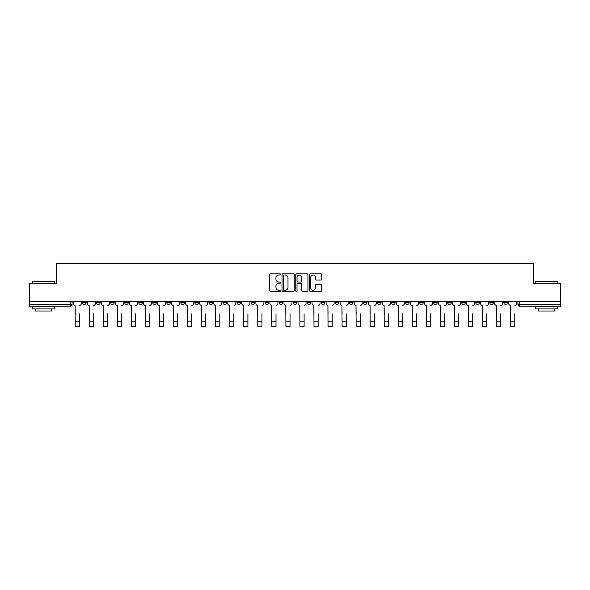 <?xml version="1.0" encoding="UTF-8"?>
<svg xmlns="http://www.w3.org/2000/svg" width="590" height="590" viewBox="0 0 590 590"><rect width="100%" height="100%" fill="white"/><g stroke="black" fill="none" stroke-linecap="round" stroke-linejoin="round"><path stroke-width="0.89" d="M280.597 274.424A0.62 0.62 0 0 0 279.977 273.804L270.589 273.804A0.885 0.885 0 0 0 269.704 274.689L269.704 290.597A0.885 0.885 0 0 0 270.589 291.482L279.977 291.482A0.62 0.62 0 0 0 280.597 290.863A0.62 0.62 0 0 0 279.977 290.243L278.76 290.243A2.825 2.825 0 0 1 275.936 287.419L275.936 286.091A2.825 2.825 0 0 1 278.76 283.259L279.977 283.259A0.62 0.62 0 0 0 280.597 282.647A0.62 0.62 0 0 0 279.977 282.027L278.76 282.027A2.825 2.825 0 0 1 275.936 279.195L275.936 277.868A2.825 2.825 0 0 1 278.76 275.043L279.977 275.043A0.62 0.62 0 0 0 280.597 274.424M461.734 301.638L461.734 302.633L465.34 302.633A1.8 1.8 0 0 1 463.534 304.433A1.8 1.8 0 0 1 461.734 302.633L461.734 301.638M447.692 301.638L447.692 302.633L451.291 302.633A1.8 1.8 0 0 1 449.492 304.433A1.8 1.8 0 0 1 447.692 302.633L447.692 301.638M363.425 301.638L363.425 302.633L367.024 302.633A1.8 1.8 0 0 1 365.225 304.433A1.8 1.8 0 0 1 363.425 302.633L363.425 301.638M349.376 301.638L349.376 302.633L352.982 302.633A1.8 1.8 0 0 1 351.175 304.433A1.8 1.8 0 0 1 349.376 302.633L349.376 301.638M335.334 301.638L335.334 302.633L338.933 302.633A1.8 1.8 0 0 1 337.133 304.433A1.8 1.8 0 0 1 335.334 302.633L335.334 301.638M307.243 301.638L307.243 302.633L310.849 302.633A1.8 1.8 0 0 1 309.042 304.433A1.8 1.8 0 0 1 307.243 302.633L307.243 301.638M279.151 302.633L279.151 301.638L279.151 302.633A1.8 1.8 0 0 0 280.958 304.433A1.8 1.8 0 0 1 279.151 302.633L282.757 302.633A1.8 1.8 0 0 1 280.958 304.433A1.8 1.8 0 0 0 282.757 302.633L282.757 301.638L282.757 302.633M265.109 302.633L265.109 301.638L265.109 302.633A1.8 1.8 0 0 0 266.909 304.433A1.8 1.8 0 0 1 265.109 302.633L268.708 302.633A1.8 1.8 0 0 1 266.909 304.433M251.067 302.633L251.067 301.638L251.067 302.633A1.8 1.8 0 0 0 252.867 304.433A1.8 1.8 0 0 1 251.067 302.633L254.666 302.633A1.8 1.8 0 0 1 252.867 304.433A1.8 1.8 0 0 0 254.666 302.633L254.666 301.638L254.666 302.633M237.018 301.638L237.018 302.633L240.624 302.633A1.8 1.8 0 0 1 238.825 304.433A1.8 1.8 0 0 1 237.018 302.633L237.018 301.638M222.976 301.638L222.976 302.633L226.575 302.633A1.8 1.8 0 0 1 224.775 304.433A1.8 1.8 0 0 1 222.976 302.633L222.976 301.638M208.934 301.638L208.934 302.633L212.533 302.633A1.8 1.8 0 0 1 210.733 304.433A1.8 1.8 0 0 1 208.934 302.633L208.934 301.638M194.884 302.633L194.884 301.638L194.884 302.633A1.8 1.8 0 0 0 196.684 304.433A1.8 1.8 0 0 1 194.884 302.633L198.491 302.633A1.8 1.8 0 0 1 196.684 304.433M166.793 302.633L166.793 301.638L166.793 302.633A1.8 1.8 0 0 0 168.6 304.433A1.8 1.8 0 0 1 166.793 302.633L170.399 302.633A1.8 1.8 0 0 1 168.6 304.433A1.8 1.8 0 0 0 170.399 302.633L170.399 301.638L170.399 302.633M152.751 302.633L152.751 301.638L152.751 302.633A1.8 1.8 0 0 0 154.55 304.433A1.8 1.8 0 0 1 152.751 302.633L156.35 302.633A1.8 1.8 0 0 1 154.55 304.433A1.8 1.8 0 0 0 156.35 302.633L156.35 301.638L156.35 302.633M138.709 302.633L138.709 301.638L138.709 302.633A1.8 1.8 0 0 0 140.509 304.433A1.8 1.8 0 0 1 138.709 302.633L142.308 302.633A1.8 1.8 0 0 1 140.509 304.433A1.8 1.8 0 0 0 142.308 302.633L142.308 301.638L142.308 302.633M124.66 302.633L124.66 301.638L124.66 302.633A1.8 1.8 0 0 0 126.466 304.433A1.8 1.8 0 0 1 124.66 302.633L128.266 302.633A1.8 1.8 0 0 1 126.466 304.433M110.618 302.633L110.618 301.638L110.618 302.633A1.8 1.8 0 0 0 112.417 304.433A1.8 1.8 0 0 1 110.618 302.633L114.217 302.633A1.8 1.8 0 0 1 112.417 304.433A1.8 1.8 0 0 0 114.217 302.633L114.217 301.638L114.217 302.633M96.576 302.633L96.576 301.638L96.576 302.633A1.8 1.8 0 0 0 98.375 304.433A1.8 1.8 0 0 1 96.576 302.633L100.175 302.633A1.8 1.8 0 0 1 98.375 304.433A1.8 1.8 0 0 0 100.175 302.633L100.175 301.638L100.175 302.633M320.827 280.036A0.885 0.885 0 0 0 321.712 279.151L321.712 274.689A0.885 0.885 0 0 0 320.827 273.804L310.399 273.804A0.885 0.885 0 0 0 309.514 274.689L309.514 290.597A0.885 0.885 0 0 0 310.399 291.482L320.827 291.482A0.885 0.885 0 0 0 321.712 290.597L321.712 285.206A0.885 0.885 0 0 0 320.827 284.321L316.365 284.321A0.885 0.885 0 0 0 315.48 285.206L315.48 287.876A2.367 2.367 0 0 1 313.113 290.243A2.367 2.367 0 0 1 310.753 287.876L310.753 277.411A2.367 2.367 0 0 1 313.113 275.043A2.367 2.367 0 0 1 315.48 277.411L315.48 279.151A0.885 0.885 0 0 0 316.365 280.036L320.827 280.036M29.5 301.638L29.5 283.724L56.33 283.724L56.33 263.649L533.67 263.649L533.67 283.724L560.5 283.724L560.5 301.638L29.5 301.638L29.5 304.433L72.083 304.433L72.083 301.638M294.226 274.689A0.885 0.885 0 0 0 293.341 273.804L282.912 273.804A0.885 0.885 0 0 0 282.035 274.689L282.035 290.597A0.885 0.885 0 0 0 282.912 291.482L293.341 291.482A0.885 0.885 0 0 0 294.226 290.597L294.226 274.689M296.659 273.804L307.088 273.804A0.885 0.885 0 0 1 307.965 274.689L307.965 290.597A0.885 0.885 0 0 1 307.088 291.482L302.618 291.482A0.885 0.885 0 0 1 301.741 290.597L301.741 284.144A0.885 0.885 0 0 0 300.856 283.259L297.891 283.259A0.885 0.885 0 0 0 297.013 284.144L297.013 290.863A0.62 0.62 0 0 1 296.394 291.482A0.62 0.62 0 0 1 295.774 290.863L295.774 274.689A0.885 0.885 0 0 1 296.659 273.804M517.917 301.638L517.917 304.433L560.5 304.433L560.5 306.232L519.716 306.232A1.8 1.8 0 0 1 517.917 304.433A1.8 1.8 0 0 0 519.716 306.232L519.716 301.638M560.5 301.638L560.5 304.433M72.083 304.433A1.8 1.8 0 0 1 70.284 306.232L29.5 306.232L29.5 304.433M507.474 301.638L507.474 302.633A1.8 1.8 0 0 1 505.674 304.433A1.8 1.8 0 0 1 503.867 302.633A1.8 1.8 0 0 0 505.674 304.433M503.867 301.638L503.867 302.633L507.474 302.633M493.424 301.638L493.424 302.633A1.8 1.8 0 0 1 491.625 304.433A1.8 1.8 0 0 1 489.825 302.633L493.424 302.633M489.825 301.638L489.825 302.633M479.382 301.638L479.382 302.633A1.8 1.8 0 0 1 477.583 304.433A1.8 1.8 0 0 1 475.783 302.633L479.382 302.633M475.783 301.638L475.783 302.633M465.34 301.638L465.34 302.633M451.291 301.638L451.291 302.633L451.291 301.638M437.249 301.638L437.249 302.633A1.8 1.8 0 0 1 435.45 304.433A1.8 1.8 0 0 1 433.65 302.633L437.249 302.633M433.65 301.638L433.65 302.633M423.207 301.638L423.207 302.633A1.8 1.8 0 0 1 421.4 304.433A1.8 1.8 0 0 1 419.601 302.633L423.207 302.633M419.601 301.638L419.601 302.633M409.158 301.638L409.158 302.633A1.8 1.8 0 0 1 407.358 304.433A1.8 1.8 0 0 1 405.559 302.633L409.158 302.633M405.559 301.638L405.559 302.633M395.116 301.638L395.116 302.633A1.8 1.8 0 0 1 393.316 304.433A1.8 1.8 0 0 1 391.509 302.633L395.116 302.633M391.509 301.638L391.509 302.633M381.066 301.638L381.066 302.633A1.8 1.8 0 0 1 379.267 304.433A1.8 1.8 0 0 1 377.467 302.633L381.066 302.633M377.467 301.638L377.467 302.633M367.024 301.638L367.024 302.633A1.8 1.8 0 0 1 365.225 304.433M352.982 301.638L352.982 302.633M338.933 302.633L338.933 301.638L338.933 302.633A1.8 1.8 0 0 1 337.133 304.433M324.891 301.638L324.891 302.633A1.8 1.8 0 0 1 323.091 304.433A1.8 1.8 0 0 1 321.292 302.633A1.8 1.8 0 0 0 323.091 304.433A1.8 1.8 0 0 0 324.891 302.633L321.292 302.633L321.292 301.638M310.849 302.633L310.849 301.638L310.849 302.633A1.8 1.8 0 0 1 309.042 304.433M296.8 301.638L296.8 302.633A1.8 1.8 0 0 1 295 304.433A1.8 1.8 0 0 1 293.201 302.633A1.8 1.8 0 0 0 295 304.433M293.201 301.638L293.201 302.633L296.8 302.633M268.708 301.638L268.708 302.633L268.708 301.638M240.624 302.633L240.624 301.638L240.624 302.633A1.8 1.8 0 0 1 238.825 304.433M226.575 302.633L226.575 301.638L226.575 302.633A1.8 1.8 0 0 1 224.775 304.433M212.533 302.633L212.533 301.638L212.533 302.633A1.8 1.8 0 0 1 210.733 304.433M198.491 301.638L198.491 302.633L198.491 301.638M184.441 302.633L184.441 301.638L184.441 302.633A1.8 1.8 0 0 1 182.642 304.433A1.8 1.8 0 0 1 180.842 302.633L184.441 302.633A1.8 1.8 0 0 1 182.642 304.433M180.842 301.638L180.842 302.633M128.266 301.638L128.266 302.633L128.266 301.638M86.133 301.638L86.133 302.633A1.8 1.8 0 0 1 84.326 304.433A1.8 1.8 0 0 1 82.526 302.633A1.8 1.8 0 0 0 84.326 304.433A1.8 1.8 0 0 0 86.133 302.633L86.133 301.638M82.526 301.638L82.526 302.633L86.133 302.633M283.886 275.043A0.62 0.62 0 0 0 283.266 275.663L283.266 289.624A0.62 0.62 0 0 0 283.886 290.243L285.169 290.243A2.825 2.825 0 0 0 287.994 287.419L287.994 277.868A2.825 2.825 0 0 0 285.169 275.043L283.886 275.043M301.741 277.455A2.367 2.367 0 0 0 299.373 275.088A2.367 2.367 0 0 0 297.013 277.455L297.013 281.142A0.885 0.885 0 0 0 297.891 282.027L300.856 282.027A0.885 0.885 0 0 0 301.741 281.142L301.741 277.455M73.3 303.533L73.3 301.638L73.3 303.533A1.8 1.8 0 0 0 75.1 305.332L75.232 313.887M75.1 305.332L75.232 326.351L79.377 326.351L79.377 313.887M81.309 303.533L81.309 301.638L81.309 303.533A1.8 1.8 0 0 1 79.51 305.332M79.377 326.351L75.232 326.351M87.342 303.533L87.342 301.638L87.342 303.533A1.8 1.8 0 0 0 89.142 305.332L89.282 313.887M89.142 305.332L89.282 326.351L93.419 326.351L93.419 313.887M95.359 303.533L95.359 301.638L95.359 303.533A1.8 1.8 0 0 1 93.559 305.332M101.391 303.533L101.391 301.638L101.391 303.533A1.8 1.8 0 0 0 103.191 305.332L103.324 313.887M103.191 305.332L103.324 326.351L107.469 326.351L107.469 313.887M109.401 303.533L109.401 301.638L109.401 303.533A1.8 1.8 0 0 1 107.601 305.332M93.419 326.351L89.282 326.351M107.469 326.351L103.324 326.351M32.199 281.74L54.708 281.74L32.199 281.74L32.199 283.724M54.708 308.931L32.199 308.931L32.199 306.682L54.708 306.682L54.708 308.931M51.559 308.931L51.559 311.004L35.348 311.004L35.348 308.931M535.292 281.74L557.801 281.74L535.292 281.74L535.292 283.724M557.801 308.931L535.292 308.931L535.292 306.682L557.801 306.682L557.801 308.931M554.652 308.931L554.652 311.004L538.441 311.004L538.441 308.931M115.434 303.533L115.434 301.638L115.434 303.533A1.8 1.8 0 0 0 117.233 305.332L117.373 313.887M117.233 305.332L117.373 326.351L121.511 326.351L121.511 313.887M123.45 303.533L123.45 301.638L123.45 303.533A1.8 1.8 0 0 1 121.643 305.332M129.476 303.533L129.476 301.638L129.476 303.533A1.8 1.8 0 0 0 131.282 305.332L131.415 313.887M131.282 305.332L131.415 326.351L135.553 326.351L135.553 313.887M137.492 303.533L137.492 301.638L137.492 303.533A1.8 1.8 0 0 1 135.693 305.332M143.525 303.533L143.525 301.638L143.525 303.533A1.8 1.8 0 0 0 145.324 305.332L145.457 313.887M145.324 305.332L145.457 326.351L149.602 326.351L149.602 313.887M151.534 303.533L151.534 301.638L151.534 303.533A1.8 1.8 0 0 1 149.735 305.332M121.511 326.351L117.373 326.351M135.553 326.351L131.415 326.351M149.602 326.351L145.457 326.351M157.567 303.533L157.567 301.638L157.567 303.533A1.8 1.8 0 0 0 159.366 305.332L159.507 313.887M159.366 305.332L159.507 326.351L163.644 326.351L163.644 313.887M165.584 303.533L165.584 301.638L165.584 303.533A1.8 1.8 0 0 1 163.784 305.332M163.644 326.351L159.507 326.351M171.616 303.533L171.616 301.638L171.616 303.533A1.8 1.8 0 0 0 173.416 305.332L173.549 313.887M173.416 305.332L173.549 326.351L177.693 326.351L177.693 313.887M179.626 303.533L179.626 301.638L179.626 303.533A1.8 1.8 0 0 1 177.826 305.332M177.693 326.351L173.549 326.351M185.658 303.533L185.658 301.638L185.658 303.533A1.8 1.8 0 0 0 187.458 305.332L187.591 313.887M187.458 305.332L187.591 326.351L191.735 326.351L191.735 313.887M193.668 303.533L193.668 301.638L193.668 303.533A1.8 1.8 0 0 1 191.868 305.332M191.735 326.351L187.591 326.351M199.7 303.533L199.7 301.638L199.7 303.533A1.8 1.8 0 0 0 201.5 305.332L201.64 313.887M201.5 305.332L201.64 326.351L205.777 326.351L205.777 313.887M207.717 303.533L207.717 301.638L207.717 303.533A1.8 1.8 0 0 1 205.917 305.332M205.777 326.351L201.64 326.351M213.75 303.533L213.75 301.638L213.75 303.533A1.8 1.8 0 0 0 215.549 305.332L215.682 313.887M215.549 305.332L215.682 326.351L219.827 326.351L219.827 313.887M221.759 303.533L221.759 301.638L221.759 303.533A1.8 1.8 0 0 1 219.959 305.332M227.792 303.533L227.792 301.638L227.792 303.533A1.8 1.8 0 0 0 229.591 305.332L229.731 313.887M229.591 305.332L229.731 326.351L233.869 326.351L233.869 313.887M235.808 303.533L235.808 301.638L235.808 303.533A1.8 1.8 0 0 1 234.001 305.332M241.834 303.533L241.834 301.638L241.834 303.533A1.8 1.8 0 0 0 243.641 305.332L243.773 313.887M243.641 305.332L243.773 326.351L247.911 326.351L247.911 313.887M249.85 303.533L249.85 301.638L249.85 303.533A1.8 1.8 0 0 1 248.051 305.332M255.883 303.533L255.883 301.638L255.883 303.533A1.8 1.8 0 0 0 257.683 305.332L257.815 313.887M257.683 305.332L257.815 326.351L261.96 326.351L261.96 313.887M263.892 303.533L263.892 301.638L263.892 303.533A1.8 1.8 0 0 1 262.093 305.332M269.925 303.533L269.925 301.638L269.925 303.533A1.8 1.8 0 0 0 271.725 305.332L271.865 313.887M271.725 305.332L271.865 326.351L276.002 326.351L276.002 313.887M277.942 303.533L277.942 301.638L277.942 303.533A1.8 1.8 0 0 1 276.142 305.332M283.974 303.533L283.974 301.638L283.974 303.533A1.8 1.8 0 0 0 285.774 305.332L285.907 313.887M285.774 305.332L285.907 326.351L290.051 326.351L290.051 313.887M291.984 303.533L291.984 301.638L291.984 303.533A1.8 1.8 0 0 1 290.184 305.332M219.827 326.351L215.682 326.351M233.869 326.351L229.731 326.351M247.911 326.351L243.773 326.351M261.96 326.351L257.815 326.351M276.002 326.351L271.865 326.351M290.051 326.351L285.907 326.351M298.016 303.533L298.016 301.638L298.016 303.533A1.8 1.8 0 0 0 299.816 305.332L299.949 313.887M299.816 305.332L299.949 326.351L304.093 326.351L304.093 313.887M306.026 303.533L306.026 301.638L306.026 303.533A1.8 1.8 0 0 1 304.226 305.332M304.093 326.351L299.949 326.351M312.058 303.533L312.058 301.638L312.058 303.533A1.8 1.8 0 0 0 313.858 305.332L313.998 313.887M313.858 305.332L313.998 326.351L318.135 326.351L318.135 313.887M320.075 303.533L320.075 301.638L320.075 303.533A1.8 1.8 0 0 1 318.276 305.332M318.135 326.351L313.998 326.351M326.108 303.533L326.108 301.638L326.108 303.533A1.8 1.8 0 0 0 327.907 305.332L328.04 313.887M327.907 305.332L328.04 326.351L332.185 326.351L332.185 313.887M334.117 303.533L334.117 301.638L334.117 303.533A1.8 1.8 0 0 1 332.318 305.332M332.185 326.351L328.04 326.351M340.15 303.533L340.15 301.638L340.15 303.533A1.8 1.8 0 0 0 341.949 305.332L342.089 313.887M341.949 305.332L342.089 326.351L346.227 326.351L346.227 313.887M348.166 303.533L348.166 301.638L348.166 303.533A1.8 1.8 0 0 1 346.36 305.332M346.227 326.351L342.089 326.351M354.192 303.533L354.192 301.638L354.192 303.533A1.8 1.8 0 0 0 355.999 305.332L356.131 313.887M355.999 305.332L356.131 326.351L360.269 326.351L360.269 313.887M362.208 303.533L362.208 301.638L362.208 303.533A1.8 1.8 0 0 1 360.409 305.332M360.269 326.351L356.131 326.351M368.241 303.533L368.241 301.638L368.241 303.533A1.8 1.8 0 0 0 370.041 305.332L370.173 313.887M370.041 305.332L370.173 326.351L374.318 326.351L374.318 313.887M376.25 303.533L376.25 301.638L376.25 303.533A1.8 1.8 0 0 1 374.451 305.332M374.318 326.351L370.173 326.351M382.283 303.533L382.283 301.638L382.283 303.533A1.8 1.8 0 0 0 384.083 305.332L384.223 313.887M384.083 305.332L384.223 326.351L388.36 326.351L388.36 313.887M390.3 303.533L390.3 301.638L390.3 303.533A1.8 1.8 0 0 1 388.5 305.332M388.36 326.351L384.223 326.351M396.332 303.533L396.332 301.638L396.332 303.533A1.8 1.8 0 0 0 398.132 305.332L398.265 313.887M398.132 305.332L398.265 326.351L402.41 326.351L402.41 313.887M404.342 303.533L404.342 301.638L404.342 303.533A1.8 1.8 0 0 1 402.542 305.332M402.41 326.351L398.265 326.351M410.375 303.533L410.375 301.638L410.375 303.533A1.8 1.8 0 0 0 412.174 305.332L412.307 313.887M412.174 305.332L412.307 326.351L416.452 326.351L416.452 313.887M418.384 303.533L418.384 301.638L418.384 303.533A1.8 1.8 0 0 1 416.584 305.332M416.452 326.351L412.307 326.351M424.417 303.533L424.417 301.638L424.417 303.533A1.8 1.8 0 0 0 426.216 305.332L426.356 313.887M426.216 305.332L426.356 326.351L430.494 326.351L430.494 313.887M432.433 303.533L432.433 301.638L432.433 303.533A1.8 1.8 0 0 1 430.634 305.332M430.494 326.351L426.356 326.351M438.466 303.533L438.466 301.638L438.466 303.533A1.8 1.8 0 0 0 440.265 305.332L440.398 313.887M440.265 305.332L440.398 326.351L444.543 326.351L444.543 313.887M446.475 303.533L446.475 301.638L446.475 303.533A1.8 1.8 0 0 1 444.676 305.332M444.543 326.351L440.398 326.351M452.508 303.533L452.508 301.638L452.508 303.533A1.8 1.8 0 0 0 454.307 305.332L454.448 313.887M454.307 305.332L454.448 326.351L458.585 326.351L458.585 313.887M460.525 303.533L460.525 301.638L460.525 303.533A1.8 1.8 0 0 1 458.718 305.332M458.585 326.351L454.448 326.351M466.55 303.533L466.55 301.638L466.55 303.533A1.8 1.8 0 0 0 468.357 305.332L468.49 313.887M468.357 305.332L468.49 326.351L472.627 326.351L472.627 313.887M474.567 303.533L474.567 301.638L474.567 303.533A1.8 1.8 0 0 1 472.767 305.332M472.627 326.351L468.49 326.351M480.599 303.533L480.599 301.638L480.599 303.533A1.8 1.8 0 0 0 482.399 305.332L482.531 313.887M482.399 305.332L482.531 326.351L486.676 326.351L486.676 313.887M488.608 303.533L488.608 301.638L488.608 303.533A1.8 1.8 0 0 1 486.809 305.332M486.676 326.351L482.531 326.351M494.641 303.533L494.641 301.638L494.641 303.533A1.8 1.8 0 0 0 496.441 305.332L496.581 313.887M496.441 305.332L496.581 326.351L500.718 326.351L500.718 313.887M502.658 303.533L502.658 301.638L502.658 303.533A1.8 1.8 0 0 1 500.858 305.332M500.718 326.351L496.581 326.351M508.691 303.533L508.691 301.638L508.691 303.533A1.8 1.8 0 0 0 510.49 305.332L510.623 313.887M510.49 305.332L510.623 326.351L514.768 326.351L514.768 313.887M516.7 303.533L516.7 301.638L516.7 303.533A1.8 1.8 0 0 1 514.9 305.332M514.768 326.351L510.623 326.351M70.284 301.638L70.284 306.232M79.377 321.808L75.232 321.808M93.419 321.808L89.282 321.808M107.469 321.808L103.324 321.808M121.511 321.808L117.373 321.808M135.553 321.808L131.415 321.808M149.602 321.808L145.457 321.808M163.644 321.808L159.507 321.808M177.693 321.808L173.549 321.808M191.735 321.808L187.591 321.808M205.777 321.808L201.64 321.808M219.827 321.808L215.682 321.808M233.869 321.808L229.731 321.808M247.911 321.808L243.773 321.808M261.96 321.808L257.815 321.808M276.002 321.808L271.865 321.808M290.051 321.808L285.907 321.808M304.093 321.808L299.949 321.808M318.135 321.808L313.998 321.808M332.185 321.808L328.04 321.808M346.227 321.808L342.089 321.808M360.269 321.808L356.131 321.808M374.318 321.808L370.173 321.808M388.36 321.808L384.223 321.808M402.41 321.808L398.265 321.808M416.452 321.808L412.307 321.808M430.494 321.808L426.356 321.808M444.543 321.808L440.398 321.808M458.585 321.808L454.448 321.808M472.627 321.808L468.49 321.808M486.676 321.808L482.531 321.808M500.718 321.808L496.581 321.808M514.768 321.808L510.623 321.808M54.708 283.724L54.708 281.74M49.575 306.682L49.575 306.232M37.332 306.682L37.332 306.232M557.801 283.724L557.801 281.74M552.668 306.682L552.668 306.232M540.425 306.682L540.425 306.232"/></g></svg>
